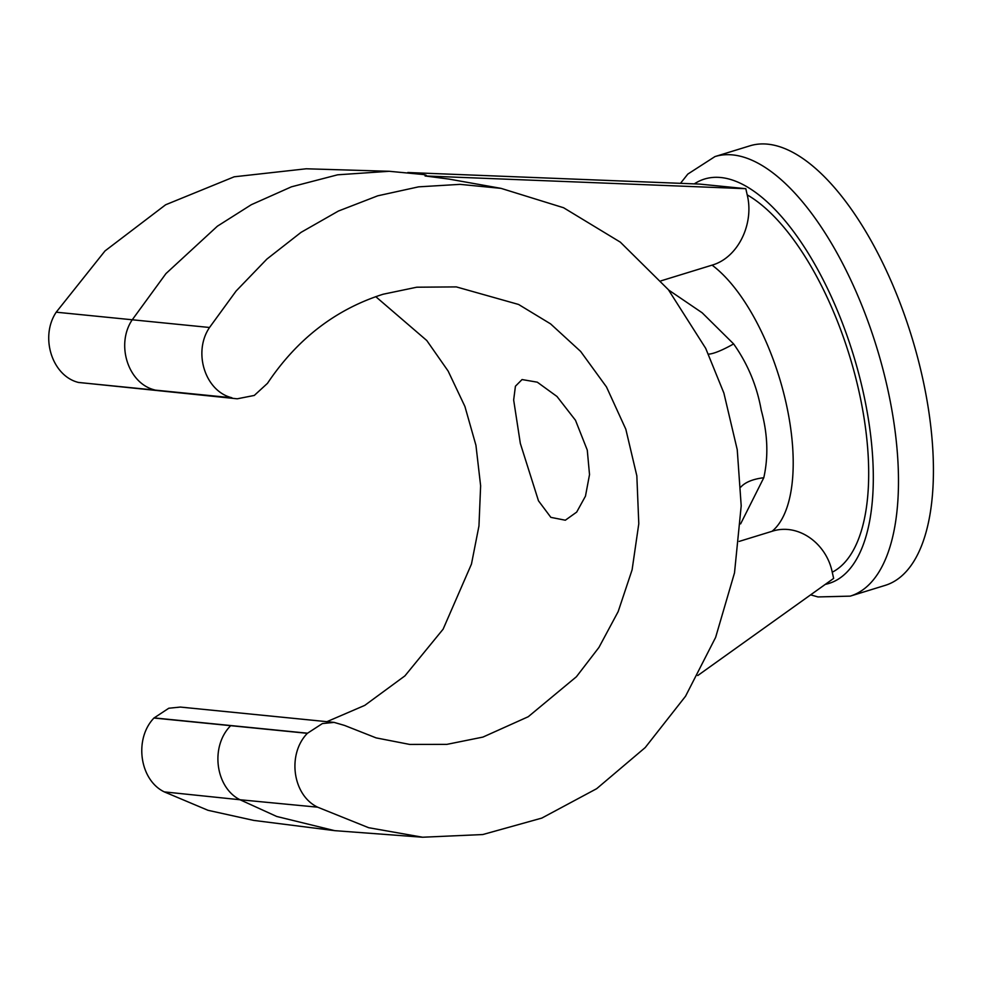 <?xml version="1.0" encoding="UTF-8"?>
<svg xmlns="http://www.w3.org/2000/svg" width="982" height="982" viewBox="0 0 982 982"><rect width="100%" height="100%" fill="white"/><g stroke="black" fill="none" stroke-linecap="round" stroke-linejoin="round"><path stroke-width="1.47" d="M520.337 443.434L513.66 399.993L515.427 386.221L522.056 379.555L537.301 382.182L557.003 396.495L575.477 420.259L587.273 450.112L589.519 474.601L585.468 496.156L576.68 512.101L565.337 520.215L550.865 517.367L538.48 500.808L520.337 443.434M850.24 596.135A229.948 98.458 72.9 0 0 887.2 386.785A229.948 98.458 72.9 0 0 714.97 156.58L749.917 145.827A229.948 98.458 72.9 0 1 922.147 376.032A229.948 98.458 72.9 0 1 885.199 585.37L850.24 596.135L817.957 596.933L810.641 594.846M334.125 722.396L180.332 707.065L168.781 708.243L153.953 718.026L307.366 733.321L322.403 723.562L334.125 722.396L344.547 725.428L376.118 737.887L409.727 744.43L446.822 744.381L482.923 737.089L528.242 716.725L576.409 676.745L598.934 647.445L618.169 611.602L632.101 569.83L638.791 523.737L636.839 475.84L625.829 429.244L606.508 386.982L580.644 351.433L550.558 323.864L518.57 304.457L456.323 286.904L416.749 287.21L383.127 294.232C335.66 309.318 297.104 339.036 267.46 383.361L254.289 395.439L237.239 398.802L78.327 382.415L237.239 398.802M375.75 296.65L426.777 340.521L448.148 371.086L464.916 406.474L475.939 445.3L480.628 485.771L478.958 525.959L471.458 564.098L443.115 629.18L404.915 675.886L364.752 705.383L326.92 721.672M668.656 290.034L702.155 312.779L733.628 343.921C747.756 363.892 756.962 385.987 761.246 410.206C767.715 433.811 768.562 456.335 763.787 477.743L740.612 523.897M739.201 541.401L772.048 531.299A147.165 63.008 -107.1 0 0 785.981 402.595A147.165 63.008 -107.1 0 0 712.073 265.14L660.984 280.852M712.073 265.14C738.415 257.579 754.323 223.295 747.204 194.878A202.353 86.637 72.9 0 1 858.759 390.431A202.353 86.637 72.9 0 1 832.245 572.211C826.439 543.365 798.145 522.694 772.048 531.299M733.628 343.921A55.188 10.385 -35.4 0 1 708.488 354.134M763.787 477.743A55.188 25.655 12.7 0 0 740.858 487.047M307.366 733.321C286.953 754.213 292.562 795.26 317.64 807.179L368.631 827.703L422.616 837.229L334.666 830.649L276.715 816.472L240.025 799.753L164.313 791.897C139.64 780.064 133.798 739.053 153.953 718.026M422.616 837.229L482.8 834.54L541.806 818.092L596.663 788.693L645.223 747.56L685.546 696.226L715.633 637.367L734.511 572.85L741.201 505.828L737.237 449.695L723.881 393.07L705.714 348.377L668.374 289.678L620.329 242.149L563.582 207.742L501.065 188.372L460.042 184.358L418.565 186.85L377.751 195.811L338.434 211.032L301.057 232.353L266.908 259.064L236.097 291.04L209.534 327.485C192.779 352.059 205.017 391.118 231.727 397.71M78.327 382.415C52.058 375.885 39.685 336.912 56.207 312.19L105.013 250.926L165.639 204.772L234.207 176.797L306.249 168.781L389.228 171.285L422.947 174.489C426.654 175.127 427.366 175.618 425.083 175.962L448.934 179.08L501.065 188.372M154.518 389.891C128.225 383.397 115.741 344.854 131.956 320.193L165.97 273.573L217.378 226.204L251.331 204.698L291.421 186.826L337.648 174.808L389.228 171.285M334.666 830.649L253.761 820.412L208.012 810.31L164.313 791.897M747.204 194.878L745.817 188.691L699.798 184.1L407.8 172.513M832.245 572.211L833.644 578.398L697.748 675.542M230.218 726.164C210.062 747.032 215.586 787.601 240.025 799.753L317.64 807.179M745.817 188.691L425.083 175.962M825.273 584.376A211.547 90.577 -107.1 0 0 862.933 390.848A211.547 90.577 -107.1 0 0 694.299 183.88M56.207 312.19L209.534 327.485M154.076 717.891L307.476 733.198M78.474 382.464L231.887 397.759M714.97 156.58L687.817 174.084L680.489 183.327"/></g></svg>
